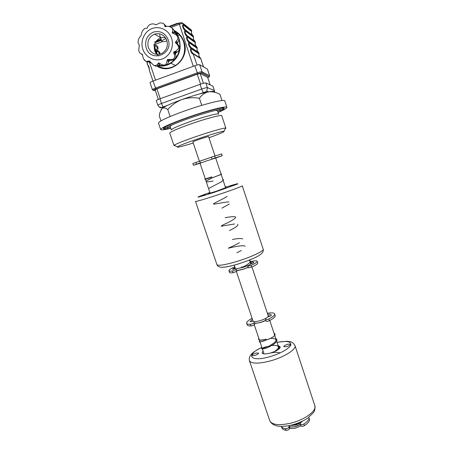 <?xml version="1.0" encoding="UTF-8"?>
<svg xmlns="http://www.w3.org/2000/svg" width="453" height="453" viewBox="0 0 453 453"><rect width="100%" height="100%" fill="white"/><g stroke="black" fill="none" stroke-linecap="round" stroke-linejoin="round"><path stroke-width="0.68" d="M170.141 128.465C164.207 129.864 161.041 130.221 160.645 129.53C161.234 127.746 169.954 123.811 186.812 117.729C206.778 110.64 227.174 105.464 226.908 107.355C226.953 108.159 224.201 109.785 218.652 112.225M158.476 123.148L158.465 123.125C158.997 121.166 167.689 117.117 184.547 110.979C204.524 103.839 224.999 98.839 224.796 100.928L226.908 107.355M167.938 128.556C165.062 129.082 163.527 129.111 163.34 128.652C163.901 127.004 171.925 123.386 187.406 117.803C205.713 111.308 224.456 106.546 224.224 108.278C224.32 108.765 223.063 109.666 220.458 110.974M219.671 109.53L219.965 109.739C220.045 110.085 219.309 110.679 217.751 111.529M171.704 125.068L170.147 126.427L171.336 129.937C171.829 128.703 178.086 125.934 190.107 121.625C204.241 116.631 218.776 112.854 218.606 114.116L217.446 110.6L215.39 110.441M169.779 133.12L169.773 133.108C170.322 131.812 177.208 128.799 190.436 124.071C206.019 118.578 221.981 114.377 221.76 115.713L225.866 128.171L225.192 128.777M174.932 145.611L173.986 145.526L174.195 145.232C176.245 143.839 183.108 141.104 194.773 137.016C208.912 132.106 223.742 127.808 225.543 128.052L225.866 128.171M193.25 143.006C182.021 146.5 176.721 147.786 177.361 146.863C179.28 145.628 185.526 143.165 196.092 139.479C208.884 135.045 222.315 131.11 223.992 131.262C224.988 131.63 219.971 133.794 208.952 137.752M160.996 109.643L161.976 108.499C163.51 107.503 165.447 107.842 167.78 109.524C171.755 105.028 176.511 101.687 182.038 99.501C171.766 103.239 165.079 106.24 161.976 108.499L159.773 112.978L159.269 115.889L160.962 120.872M167.78 109.524L170.141 116.506M214.756 92.135C215.039 91.178 212.927 91.093 208.431 91.891C201.342 93.261 192.542 95.798 182.038 99.501C187.684 97.684 193.465 97.265 199.394 98.25L201.755 105.362M192.91 141.993C192.338 141.908 194.433 141.025 199.195 139.354C205.588 137.214 208.731 136.342 208.612 136.738M170.464 127.361C168.686 127.621 167.735 127.587 167.616 127.259L167.735 126.914M199.394 98.25C201.811 94.858 204.824 92.74 208.431 91.891C212.106 91.415 215.939 92.219 219.937 94.309L221.993 100.56M236.245 268.805L242.027 267.604M205.334 178.997L200.05 163.256L206.455 160.968L215.696 158.018L220.939 173.771M237.23 270.469L242.797 269.325L248.148 267.332M200.062 163.301L193.431 165.288L192.848 163.556L211.426 157.208M200.475 160.923L211.421 157.197M254.886 323.414L260.503 322.542L265.866 320.464M254.965 323.193C256.228 323.351 258.085 323.091 260.549 322.4L265.826 320.328M236.409 271.579L253.023 321.069C253.629 321.902 255.917 321.789 259.897 320.724C265.237 319.003 268.029 317.417 268.272 315.968L251.953 266.947M237.123 270.634L242.734 269.427L248.182 267.417M289.563 428.108C290.99 428.736 293.068 428.725 295.803 428.062L301.013 425.848M289.682 427.015L295.362 426.749L300.577 424.535M299.223 422.592L299.337 422.932M297.038 423.43L297.225 423.985M289.722 426.681C291.081 427.173 292.966 427.128 295.384 426.545L300.503 424.314M295.526 424.586L300.752 421.941M292.026 425.469L294.705 425.016M300.599 422.734L300.509 424.336C301.115 424.931 302.23 424.823 303.85 424.019C307.145 421.902 308.878 419.891 309.042 417.994L309.569 419.591C309.41 421.5 307.683 423.515 304.393 425.639C302.768 426.449 301.658 426.55 301.047 425.95L301.03 425.803M285.492 428.719L286.03 430.327C283.737 429.971 282.355 429.161 281.891 427.909L281.381 426.386C281.874 427.598 283.238 428.374 285.492 428.719C287.219 428.674 288.374 428.147 288.952 427.139L289.127 425.61M286.03 430.327C287.763 430.288 288.918 429.761 289.495 428.748L289.744 426.454M248.159 265.435L247.763 266.177L251.041 265.39C254.62 263.799 256.67 262.559 257.191 261.67L257.242 261.285C256.823 260.6 254.558 260.702 250.452 261.596M234.807 266.8C231.647 268.221 229.739 269.365 229.082 270.237L228.952 270.752C229.156 271.228 230.328 271.324 232.468 271.047L236.104 269.665L236.659 268.788M248.346 267.814L251.613 267.1C255.186 265.503 257.23 264.252 257.746 263.352L257.242 261.285M228.952 270.752L229.518 272.429C229.722 272.91 230.894 273.017 233.035 272.74L236.67 271.358L237.355 270.265M235.062 268.725L232.4 269.342L235.022 267.451M250.407 262.298C252.457 261.97 253.578 262.01 253.782 262.429L253.652 262.865L250.951 263.878M211.426 157.117L221.636 153.924L222.208 155.662L215.713 158.063M212.916 158.68L222.208 155.662M193.431 165.288L201.251 162.621M197.027 164.111L200.192 163.176M215.549 158.04L218.431 156.88L214.218 158.273M200.583 162.882L197.027 164.116M209.994 192.887L208.493 193.567L216.285 191.268L225.979 187.565M233.544 185.402C238.459 183.703 238.793 183.51 234.535 184.824C229.631 186.517 229.297 186.71 233.544 185.402C238.459 183.703 238.793 183.51 234.535 184.824C229.631 186.517 229.297 186.71 233.544 185.402M202.44 195.373C197.502 197.078 197.055 197.304 201.098 196.058C206.053 194.348 206.5 194.122 202.44 195.373C197.502 197.078 197.055 197.304 201.098 196.058C206.053 194.348 206.5 194.122 202.44 195.373M263.08 351.041L262.049 352.989C262.848 354.218 265.634 354.229 270.401 353.023C276.783 350.979 280.067 348.935 280.248 346.896L278.85 346.052M286.97 346.596C291.63 344.552 291.755 343.782 287.349 344.274C282.7 346.307 282.57 347.077 286.97 346.596C291.63 344.552 291.755 343.782 287.349 344.274C282.7 346.307 282.57 347.077 286.97 346.596M255.617 353.142C250.928 355.169 250.69 355.967 254.886 355.537C259.586 353.487 259.829 352.689 255.617 353.142C250.928 355.169 250.69 355.967 254.886 355.537C259.586 353.487 259.829 352.689 255.617 353.142M241.755 266.664L242.032 267.429L245.135 265.849M250.532 262.672L251.398 263.216C250.934 264.326 247.814 265.82 242.044 267.695L242.044 267.446C245.928 265.707 248.72 263.793 250.413 261.687L249.875 259.909M211.806 177.072L205.447 179.343M205.317 178.946L211.687 176.913M213.159 181.007C204.201 182.87 203.844 181.823 212.1 177.876L211.772 177.106M260.277 341.839C261.506 341.8 263.521 341.183 266.33 339.988L266.019 339.246C261.789 340.452 259.292 340.514 258.521 339.422C259.365 340.339 261.845 340.248 265.962 339.161M274.201 333.782L274.054 333.346M258.805 338.295L258.521 339.422M274.241 333.431C275.175 333.708 275.305 334.416 274.643 335.56C272.893 337.36 270.113 338.838 266.302 340.005L266.302 340.005C261.245 341.834 258.923 342.383 259.337 341.653L259.58 340.616M294.433 424.291L294.739 424.908M302.462 421.143C300.82 422.921 298.25 424.291 294.75 425.248L294.705 424.948L289.648 425.509M166.868 105.691L163.369 106.891C160.832 107.236 161.047 109.275 157.854 105.294L156.285 100.674C156.353 100.3 157.565 99.677 159.932 98.799L200.079 84.326C203.091 83.284 205.022 82.831 205.86 82.967L212.955 86.138L214.405 90.543L212.887 86.081M155.192 89.887L156.925 88.856L197.276 74.179L200.181 73.528L207.644 77.333M166.976 40.895C164.416 41.636 162.746 41.846 161.953 41.523L161.789 41.336C161.8 40.645 163.222 39.745 166.041 38.63M191.54 32.135L191.596 31.467L183.646 25.187C183.222 25.306 183.154 26.048 183.431 27.401L185.135 29.694L193.023 35.73L191.557 33.681L191.625 31.07M193.391 37.724L193.442 37.072L185.617 31.144C185.198 31.274 185.13 32.016 185.402 33.369L187.106 35.64L194.875 41.325L193.408 39.292L193.471 36.665M197.117 47.582L195.254 44.892L195.322 42.248M195.294 42.673L187.582 37.089C187.168 37.231 187.1 37.973 187.378 39.326L189.071 41.58L196.715 46.919M198.958 53.154L197.1 50.481L197.1 47.52L196.687 46.897M197.134 48.261L189.547 43.024C189.139 43.171 189.071 43.918 189.343 45.266L191.03 47.503L198.556 52.497M203.522 66.891L200.815 58.686L198.946 56.064L198.941 53.097L198.527 52.48M198.98 53.839L191.506 48.947C191.104 49.105 191.036 49.858 191.308 51.2L192.989 53.42L200.396 58.063M151.993 23.816L154.977 24.23L155.985 24.858L159.954 22.871L162.219 23.114C163.42 23.154 164.235 23.952 164.66 25.515L164.841 26.325L165.498 26.682L166.812 26.37C168.714 26.161 170.402 26.687 171.857 27.939C172.729 28.777 172.921 30.062 172.429 31.784L172.151 32.916L173.573 33.545C175.6 34.196 177.038 35.425 177.893 37.237C178.103 38.596 177.525 39.96 176.166 41.325L175.356 42.525L176.319 43.46C177.876 44.949 178.669 46.619 178.692 48.471L175.651 51.297L173.833 51.829L173.59 52.525L173.997 53.465C174.75 55.442 174.779 57.146 174.077 58.584L172.678 59.394L167.553 59.519L165.945 64.377L165.045 64.938C163.301 65.238 161.608 64.79 159.971 63.59L158.556 62.865L157.083 64.898L154.801 65.73L153.861 65.425L149.286 60.979L145.917 61.444L143.403 58.686L142.304 54.422L139.541 52.763L139.099 51.568L138.726 50.357L139.337 45.051L138.001 42.758L138.437 39.445L140.164 36.455L140.855 36.064L142.31 30.997L144.513 28.55L146.959 28.312L147.661 27.027C148.386 25.425 149.649 24.445 151.449 24.094L151.698 24.003M165.266 37.463L160.787 37.797C155.339 40.328 153.318 44.637 154.716 50.719C155.509 52.984 156.88 54.739 158.833 55.991M141.914 54.462L142.729 54.938M146.766 61.727L150.385 62.237M162.327 64.79C163.873 65.736 165.43 65.753 166.993 64.847L169.462 60.442L173.788 59.955C175.668 58.573 176.302 56.721 175.696 54.4L175.656 52.848L177.219 52.191C179.988 49.904 180.249 47.344 177.995 44.507L177.168 43.664L177.848 42.401C179.637 39.366 179.099 36.903 176.24 35.017M154.677 50.6L155.005 50.594L155.107 51.336L155.538 51.217L155.005 50.594L155.158 48.086L154.609 46.081C157.604 46.517 158.074 47.91 156.008 50.249L154.184 46.789M159.932 54.15C159.847 51.648 158.629 50.583 156.285 50.951L156.461 51.591C158.397 51.353 159.297 52.259 159.162 54.315M158.222 55.572L157.859 55.753M155.719 51.868L156.461 51.591L157.01 53.601L155.719 51.868M147.361 64.496C148.754 65.572 149.394 67.457 149.28 70.158C149.722 70.011 147.667 63.867 147.361 64.496L147.293 62.027M156.285 50.951L155.13 51.41L155.475 51.982M166.359 26.461L163.963 23.986M174.026 33.681L174.156 32.967C174.422 30.747 173.652 29.071 171.846 27.927M154.439 65.628C155.866 66.37 157.282 66.353 158.686 65.572L160.385 63.901M193.431 36.404L193.023 35.73M198.924 54.428L199.003 53.392M199.003 53.194L199.037 54.088C198.669 55.476 198.884 56.563 199.665 57.344M203.482 66.868L200.775 58.658L193.42 54.06C191.33 54.434 189.184 47.944 191.466 48.16L191.506 48.947M198.941 53.097L191.46 48.148C189.36 48.488 187.214 41.987 189.507 42.237L197.163 47.825M197.083 48.867L197.163 47.616L197.197 48.522C196.829 49.892 197.032 50.968 197.808 51.75M197.163 47.616L189.501 42.22C187.389 42.537 185.237 36.019 187.542 36.297C185.413 36.568 183.255 30.04 185.577 30.351L185.617 31.144M195.277 41.999L194.875 41.325M195.237 43.301L195.294 41.959M195.322 42.033L195.351 42.95C194.994 44.315 195.192 45.379 195.951 46.144M193.165 35.878L193.442 37.072M193.476 36.438L193.505 37.367C193.148 38.715 193.34 39.768 194.088 40.527M192.995 35.708L185.577 30.351L193.448 36.365M185.135 29.694L185.571 30.34C183.431 30.589 181.274 24.049 183.601 24.394L183.646 25.187M190.186 29.088L191.313 29.989L191.625 30.827L191.313 29.989L183.346 23.618L183.601 24.394L191.557 30.713L191.596 31.467M191.625 30.827L191.659 31.772C191.308 33.12 191.5 34.162 192.219 34.904M189.547 43.024L189.071 41.58M178.239 33.669L176.444 34.349M161.353 40.04L155.487 42.254M179.484 23.035L169.439 26.585M176.964 23.986L176.846 23.465L180.254 22.809M199.699 64.717C198.975 64.53 197.355 64.875 194.835 65.753L153.035 81.07C151.064 81.817 150.062 82.378 150.028 82.746L152.389 89.722C152.435 89.371 153.442 88.828 155.413 88.086L197.191 72.876C199.711 71.999 201.325 71.642 202.044 71.8L209.654 75.804L209.365 76.642L209.597 75.742L207.412 69.105L199.699 64.717L202.044 71.8L201.8 72.757L197.621 73.794L155.906 88.981C154.037 89.694 153.267 90.153 153.601 90.362L155.453 90.843M209.654 75.804L207.412 69.105M265.939 318.289L265.571 319.575C266.092 319.88 267.191 319.671 268.872 318.952C272.355 317.179 274.297 315.673 274.694 314.439L274.688 313.878C274.11 312.763 271.67 312.559 267.372 313.261M252.111 318.357C249.042 319.948 247.236 321.336 246.692 322.519L246.642 323.261C246.936 324.003 248.176 324.342 250.367 324.28C252.061 324.031 253.255 323.55 253.946 322.83L254.382 321.619M266.132 321.154L266.132 321.251C266.647 321.556 267.751 321.353 269.433 320.628C272.91 318.85 274.846 317.338 275.243 316.092L274.688 313.878M246.642 323.261L247.196 324.909C247.491 325.656 248.737 326.001 250.928 325.945C252.627 325.701 253.816 325.22 254.507 324.495L255.039 322.989M252.491 321.319L252.995 320.984M253.068 321.166L250.016 321.738L252.446 319.359M267.7 314.252C269.79 314.099 270.973 314.348 271.251 315.005L271.188 315.628L267.876 316.896M268.244 315.883L270.718 315.962M288.952 427.139L289.495 428.748M303.85 424.019L304.393 425.639M232.468 271.047L233.035 272.74M236.104 269.665L236.67 271.358M251.041 265.39L251.613 267.1M195.906 162.333L196.5 164.094M199.665 161.098L200.254 162.854M214.626 155.996L215.215 157.763M236.947 261.426C250.968 257.179 264.314 250.883 263.187 249.201C264.784 254.807 251.472 259.609 238.221 263.974C230.554 266.239 225.028 267.338 221.636 267.259C219.076 267.117 217.508 266.256 216.942 264.677C218.295 266.03 224.96 264.948 236.947 261.426M263.187 249.201L242.253 185.77C242.938 186.081 229.037 191.211 214.96 195.804C202.961 199.694 196.483 201.562 195.526 201.404L216.942 264.677M209.864 192.491C192.587 198.754 194.111 198.686 214.422 192.276L237.474 184.065C239.19 183.12 235.181 184.19 225.435 187.282M238.255 263.991C231.738 265.945 226.834 267.021 223.544 267.213M291.103 423.091C304.994 419.676 317.009 410.616 314.829 405.69C315.226 410.378 314.393 410.99 313.527 412.547L307.876 417.989C303.346 421.052 298.063 423.379 292.021 424.965C280.079 427.757 272.666 426.358 269.778 420.763C272.072 424.965 279.178 425.741 291.103 423.091M314.829 405.69L294.965 345.497C296.749 349.195 284.224 357.213 270.282 360.939C258.335 363.923 251.392 363.85 249.456 360.724C248.918 358.657 249.388 356.715 250.871 354.909C251.766 353.204 255.424 350.684 261.84 347.343M261.868 347.428C245.226 354.829 249.801 362.44 269.512 356.777C279.597 354.003 289.218 348.68 290.747 345.158C291.522 341.505 286.959 340.577 277.055 342.36M250.045 260.798L248.844 260.316M236.885 252.797L241.313 250.475M245.169 246.222C243.374 244.75 232.468 247.145 229.218 248.023C225.605 249.003 233.318 246.341 239.416 242.74M242.723 238.907C240.911 238.238 237.485 238.437 232.434 239.512M229.433 230.549C235.702 227.604 238.488 225.492 237.802 224.229M234.569 223.963L223.052 225.917C219.705 226.687 220.917 225.792 226.687 223.221C232.168 220.588 236.891 217.638 235.243 216.823C233.199 216.483 229.83 216.783 225.141 217.723M221.936 208.142L229.28 204.082M228.901 201.913C224.309 201.998 213.674 204.665 213.476 204.02C212.927 203.499 223.38 199.037 227.129 196.359M206.047 181.132L212.089 177.876L221.33 174.428M280.033 352.955C277.627 352.066 274.416 352.1 270.413 353.057M266.33 339.988C272.366 337.91 275.101 336.035 274.541 334.365M259.382 339.931C260.588 340.384 262.814 340.152 266.047 339.229M157.854 105.294C157.927 104.943 159.145 104.326 161.506 103.454L159.932 98.799M167.293 105.487L163.369 106.891C162.803 106.489 162.185 105.339 161.506 103.454L201.642 89.048L200.079 84.326M205.934 92.395L203.312 92.599L201.642 89.048C204.654 88.007 206.579 87.542 207.412 87.656L205.86 82.967M208.776 91.829L206.794 91.081L207.412 87.656L214.337 90.487L214.512 91.568M163.442 106.919L162.27 107.548L163.148 107.695M203.369 92.627L199.869 93.884M199.263 94.048L203.312 92.599C206.274 91.619 205.571 92.084 206.794 91.081L205.288 92.163M162.27 107.548L159.099 106.976M200.577 84.15L197.276 74.179M156.925 88.856L160.249 98.686M200.181 73.528L203.408 83.295M210.124 84.858L207.616 77.242M166.279 26.268L166.676 26.393M174.082 30.878C176.41 33.171 178.108 35.9 179.178 39.071C181.789 49.224 179.026 57.288 170.877 63.256C166.891 65.702 162.616 66.574 158.069 65.878C162.627 66.568 166.891 65.696 170.877 63.256L175.6 65.475C183.505 59.705 186.194 51.897 183.669 42.067C181.891 36.97 178.686 33.216 174.065 30.81M177.219 35.623L174.201 31.54M142.837 49.196C140.039 41.127 144.309 31.444 152.027 28.556C159.705 25.549 168.912 30.158 171.585 38.363C174.365 46.534 169.954 56.189 162.253 58.975C154.586 61.885 145.526 57.31 142.837 49.196M146.194 47.933C144.518 40.679 146.868 35.419 153.233 32.152C160.13 30.374 165.107 32.871 168.176 39.649C173.669 54.456 150.651 62.99 146.194 47.933M166.857 40.425C164.36 34.887 160.283 32.78 154.626 34.105C148.98 36.738 146.891 41.217 148.352 47.537C151.274 53.748 155.821 55.685 162.004 53.352C166.625 50.368 168.239 46.081 166.851 40.493C164.371 34.864 160.294 32.735 154.626 34.105L160.787 37.797M141.574 54.309L142.701 54.813M148.584 61.342L150.3 62.067M175.475 41.976L177.27 43.109M172.151 32.633L173.442 33.516M157.514 66.053C163.618 69.133 169.649 68.941 175.6 65.475C169.643 68.947 163.612 69.139 157.508 66.053M173.918 30.357C178.81 32.775 182.191 36.653 184.065 41.993C190.322 58.511 171.115 75.368 156.987 66.149M155.543 51.229L156.279 50.94L156.008 50.249L155.266 50.526M156.279 50.94C159.666 49.824 157.729 44.049 154.428 45.442L154.609 46.081L154.23 46.223M154.977 24.23L155.945 24.87M164.66 25.515L166.115 26.517M164.841 26.325L165.379 26.693M172.429 31.784L174.156 32.967M176.166 41.325L177.848 42.401M175.532 42.78L177.327 43.901M176.319 43.46L177.995 44.507M174.869 51.546L176.562 52.497M173.924 51.801L175.73 52.808M173.59 52.525L175.407 53.528M173.997 53.465L175.696 54.4M168.935 59.688L170.685 60.543M167.95 59.462L169.824 60.374M167.321 59.915L169.207 60.821M167.27 60.883L169.043 61.727M158.425 62.995L160.203 63.771M157.972 63.748L159.847 64.558M149.286 60.979L149.932 61.257M157.083 64.898L158.686 65.572L163.986 65.459M167.485 64.485C176.715 61.11 182.134 49.462 178.918 39.609M150.821 63.007L149.903 62.361L150.821 63.001M206.291 75.374L206.166 75M197.055 65.045L192.989 53.42M198.935 53.086L191.03 47.503M187.106 35.64L195.254 41.925L187.536 36.285L187.582 37.089M193.312 66.314L179.377 24.275L179.212 23.131L181.783 22.695L183.346 23.618C182.712 23.346 181.393 23.562 179.377 24.275L171.149 27.401M153.448 45.006L162.361 41.648M177.548 35.923L179.677 35.119M178.442 33.856L176.579 34.558M161.432 40.272L155.311 42.582M154.49 42.095L161.194 39.564M176.149 33.918L177.808 33.29M168.986 26.461L176.829 23.477L180.277 22.803M177.451 32.99L175.906 33.573M161.064 39.179L156.347 40.963M155.532 80.153L149.535 62.418M153.035 81.07L155.906 88.981M194.835 65.753L197.621 73.794L155.894 88.975C152.015 90.249 154.145 90.753 152.389 89.722M152.729 90.141L153.601 90.362M207.791 77.712L209.093 76.806L201.511 72.939L197.633 73.799M209.093 76.806L201.8 72.757L201.511 72.939M250.367 324.28L250.928 325.945M253.946 322.83L254.507 324.495M268.872 318.952L269.433 320.628M219.965 109.739L220.6 110.458C220.645 111.019 219.807 111.704 218.08 112.525M223.992 131.262L225.543 128.052M177.361 146.863L174.195 145.232M173.986 145.526L169.773 133.108M167.616 127.259L167.514 128.222C167.304 128.709 168.403 128.754 170.804 128.363M160.645 129.53L158.465 123.125M235.215 268.029L234.252 265.147M210.101 193.204L208.607 188.759M208.363 188.029L205.917 180.736M205.894 180.673L205.419 179.252M199.354 161.183L192.859 141.834M214.988 155.877L208.561 136.574M250.752 263.34L249.643 259.999M225.396 187.163L221.189 174.507M264.042 353.901L262.378 348.952M262.123 348.181L259.382 340.022M259.348 339.914L254.263 324.778M279.212 348.838L279.02 348.255M278.68 347.236L276.653 341.149M276.313 340.135L274.745 335.418M274.45 334.535L269.767 320.464M300.509 424.336L301.047 425.95M247.763 266.177L248.335 267.882M211.392 157.117L211.981 158.884M294.965 345.497C291.489 340.413 290.124 342.089 286.992 341.256L277.026 342.275M269.778 420.763L249.456 360.724M250.617 263.453L250.232 263.822M221.109 173.703L221.585 174.229L212.083 177.87M204.705 179.178C204.597 179.581 206.959 178.878 211.789 177.072M225.673 187.995C226.33 187.185 226.155 186.67 225.158 186.438M208.55 188.578L221.647 181.664L223.567 179.869L222.683 179.003M242.032 267.429C232.678 270.073 234.779 268.414 235.039 267.508M300.934 421.856C300.684 422.417 298.72 423.396 295.033 424.806M274.586 351.551C280.271 347.049 277.791 347.881 278.408 346.953C277.825 346.471 278.714 345.192 272.083 345.424M272.049 345.429L264.065 347.36L262.429 348.221C263.068 348.317 265.469 347.525 269.631 345.843L274.728 342.434L276.081 340.226C276.024 339.79 276.268 338.368 270.594 338.363M275.707 338.317C276.783 339.371 277.157 340.112 276.84 340.554C276.743 341.217 275.951 342.281 274.461 343.753C270.226 346.437 266.976 348.057 264.711 348.612C260.458 349.371 261.574 348.606 261.947 347.666M278.057 345.367C279.705 346.268 279.711 347.711 278.074 349.705M298.555 422.859L294.705 424.948M223.516 107.973C222.117 109.252 224.025 108.669 218.601 109.734C211.223 111.257 201.075 114.241 188.154 118.697C176.053 122.967 168.935 126.223 166.919 127.321C165.249 128.244 164.19 128.459 163.743 127.984M214.563 91.597L214.405 90.543M207.65 77.282L210.152 84.87M155.107 89.83L158.357 99.411M146.976 61.857L147.304 64.332M175.651 51.297L177.219 52.191M173.833 51.829L175.656 52.848M172.678 59.394L173.788 59.955M167.553 59.519L169.462 60.442M165.945 64.377L166.993 64.847M158.55 62.859L159.694 63.363M144.241 59.921L145.917 61.444M153.861 65.425L155.339 65.736M165.045 64.938L165.475 64.785M198.657 52.605L198.98 53.12M206.33 75.396L206.206 75.017M196.829 47.038L197.14 47.542M176.829 23.471L168.98 26.461M161.789 41.336L160.622 37.854M160.555 37.656L159.586 34.779M179.139 23.165L169.807 26.71M152.984 81.087L149.28 70.158M265.571 319.575L266.132 321.251"/></g></svg>
